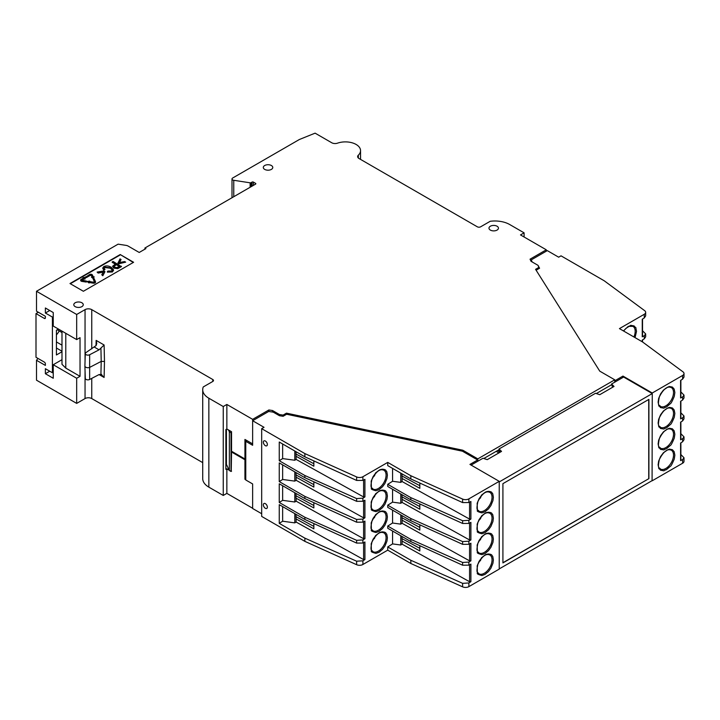 <?xml version="1.0" encoding="UTF-8"?>
<svg xmlns="http://www.w3.org/2000/svg" width="720" height="720" viewBox="0 0 720 720"><rect width="100%" height="100%" fill="white"/><g stroke="black" fill="none" stroke-linecap="round" stroke-linejoin="round"><path stroke-width="1.08" d="M223.254 495.459L223.254 406.53L208.854 398.223A20.952 12.096 180 0 1 202.716 389.664L202.716 478.593A20.952 12.096 -0 0 0 208.854 487.143L223.254 495.459L226.854 493.38L252.639 508.266L252.639 483.948L245.772 479.979L245.772 441.324L246.609 440.415M202.716 389.664A20.952 12.096 180 0 1 203.247 386.955L212.787 381.456A2.367 1.368 0 0 0 213.48 380.484A2.367 1.368 0 0 0 212.787 379.521L91.746 309.636A4.734 2.736 0 0 0 85.05 309.636L76.68 314.469L36.504 291.267L36.504 311.184L45.378 316.305L45.378 317.853A1.422 0.819 60 0 1 45.081 318.501A1.422 0.819 60 0 1 44.37 318.429L36 313.596L36 357.291L44.37 362.124A1.422 0.819 60 0 1 45.378 363.861L45.378 365.409L36.504 360.288L36.504 380.196L76.68 403.398L85.05 398.565A4.734 2.736 0 0 1 91.746 398.565L202.716 462.627M61.992 359.676L53.244 364.734L53.244 378.261L45.378 373.716L45.378 368.694L52.407 372.753L52.407 317.079L45.378 313.02L45.378 307.989L53.244 312.534L53.244 326.07L76.68 339.597L76.68 314.469M255.564 184.131L255.564 183.357A0.945 0.549 180 0 1 255.564 184.131L144.9 248.022L144.9 249.174M233.757 196.722L233.757 180.288L250.128 182.817L250.128 187.263M233.757 180.288A2.367 1.368 180 0 1 232.002 178.965A2.367 1.368 180 0 1 232.695 178.002L299.34 139.518L315.099 133.155L331.722 142.749A4.734 2.736 180 0 0 337.527 143.154A15.156 8.748 180 0 1 352.818 143.01A15.156 8.748 180 0 1 360.54 150.633A15.156 8.748 180 0 1 358.344 155.169A4.734 2.736 0 0 0 357.651 156.591A4.734 2.736 0 0 0 359.046 158.526L477.306 226.8A2.367 1.368 0 0 0 480.654 226.8L490.194 221.292A20.952 12.096 180 0 1 509.706 224.532L524.097 232.839L524.097 236.997M231.237 471.366L231.543 452.007L244.935 459.747L244.935 479.268L245.772 479.754M226.854 493.38L226.854 468.828L229.221 470.196M76.68 403.398L76.68 378.261L80.028 376.326L80.028 337.671L76.68 339.597M53.244 364.734L76.68 378.261M36.504 360.288L37.989 358.434M49.725 371.205L45.378 373.716M80.028 376.326L65.781 368.1L61.992 364.32L61.992 331.119M255.564 183.357L253.386 182.097A0.945 0.549 180 0 0 252.045 182.097L251.046 182.682A0.945 0.549 180 0 1 250.128 182.817M81.873 302.769A4.734 2.736 0 0 0 76.707 302.184A4.734 2.736 0 0 0 73.791 304.704A4.734 2.736 0 0 0 78.525 307.44A4.734 2.736 0 0 0 83.259 304.704A4.734 2.736 0 0 0 81.873 302.769M497.061 226.224A4.734 2.736 0 0 0 491.904 225.63A4.734 2.736 0 0 0 488.979 228.159A4.734 2.736 0 0 0 493.713 230.886A4.734 2.736 0 0 0 498.447 228.159A4.734 2.736 0 0 0 497.061 226.224M271.386 165.519A4.734 2.736 0 0 0 266.229 164.925A4.734 2.736 0 0 0 263.304 167.454A4.734 2.736 0 0 0 268.038 170.19A4.734 2.736 0 0 0 272.772 167.454A4.734 2.736 0 0 0 271.386 165.519M83.376 291.267L133.605 262.278L120.213 254.538L69.984 283.536L83.376 291.267M36.504 291.267L118.116 244.152L126.036 245.376A4.734 2.736 180 0 1 128.16 246.087L139.212 252.468L145.908 248.598L144.9 248.022M223.254 406.53L226.854 404.46L252.639 419.337L252.639 445.284L245.772 441.324M524.097 232.839L520.497 234.918L546.282 249.804L530.046 259.182L531.027 261.297L537.939 265.284L538.92 267.399L535.563 269.334L599.76 371.151L614.754 379.809L477.81 458.874L462.807 450.216L286.452 413.154L283.104 415.089L279.45 414.522L272.538 410.535L268.875 409.968L252.639 419.337M227.016 465.444L225.873 464.787M232.209 451.629L231.543 452.007M244.935 459.747L245.772 459.261M252.639 443.889L244.935 439.443L244.935 458.973L231.543 451.242L231.543 432.522L231.039 432.81L231.039 471.474L231.543 471.186M231.543 432.522L231.543 431.712L226.854 429.003L225.873 429.57L225.873 469.395L226.854 468.828M226.854 429.003L226.854 404.46M245.772 478.782L244.935 479.268M100.926 348.273L101.214 361.395L89.91 367.272A3.006 1.737 180 0 1 86.706 367.578A3.006 1.737 180 0 1 84.897 366.021L85.293 378.387A2.61 1.503 0 0 0 86.859 379.737A2.61 1.503 0 0 0 89.649 379.476L99.081 374.571L104.112 377.469L100.926 374.175L101.214 361.395L104.481 361.449L104.112 344.997L99.081 349.83L89.649 354.735A2.61 1.503 180 0 1 86.823 354.987A2.61 1.503 180 0 1 85.293 353.583A2.61 1.503 180 0 1 85.959 352.602L96.147 345.519L96.777 343.395L96.129 340.389L96.012 345.69M101.664 374.463L99.081 374.571M65.781 368.1L65.781 333.306M133.272 262.467L120.213 254.538M120.213 254.925L70.317 283.734M268.875 409.968L268.875 411.48M272.538 412.047L272.538 410.535M279.45 414.522L279.45 415.719L283.104 416.286L283.104 415.089M286.452 413.154L286.452 414.351M462.807 450.216L462.807 451.413M477.81 458.874L477.81 461.232M499.068 449.694L483.804 458.505M611.577 384.741L596.313 393.552M614.754 379.809L614.754 382.167M538.92 267.399L538.92 268.596M546.282 249.804L546.282 251.199M622.962 377.433L622.962 376.074L652.257 392.994L652.086 480.663M499.239 481.338L468.882 498.861A4.734 2.736 180 0 1 462.618 499.086L410.841 475.731L387.738 462.393L362.907 476.73A4.734 2.736 180 0 1 356.643 476.946L304.866 453.591L261.675 428.661L261.675 516.42L304.866 541.359L356.643 564.714A4.734 2.736 0 0 0 362.907 564.489L387.738 550.152L410.841 563.49L462.618 586.845A4.734 2.736 0 0 0 468.882 586.629L499.239 569.097L499.239 481.338L469.944 464.418L477.639 459.972L462.438 451.197L286.632 414.252L283.104 416.286M499.239 568.521L499.239 481.527M612.558 387.306L611.577 384.003L623.628 377.046L652.257 393.57L499.572 481.725M231.039 471.474L229.365 470.511L225.873 463.392M231.039 432.81L229.365 431.847L229.365 470.511M53.244 372.267L52.407 372.753M49.725 310.509L45.378 313.02M104.886 271.845L102.807 275.751L101.772 274.77L103.482 271.71L98.163 272.682L97.128 272.088L103.923 270.9L104.886 271.845M103.248 272.142L98.163 273.069L97.128 272.088M112.302 270.126L110.403 268.236L104.796 267.498L104.094 268.308M103.797 270.207L104.967 269.469L103.797 270.207L102.735 268.236M113.589 270.144L112.419 271.989L107.334 272.115L112.419 271.602L113.607 269.955L111.312 267.318C108.585 265.743 106.074 265.5 103.77 266.598L102.717 268.047L103.797 269.82M125.685 262.161L118.917 263.745L117.954 263.196L120.015 258.885L121.041 259.479L119.358 262.548L124.659 261.567L125.685 262.161L118.917 263.358L117.954 262.809M121.041 259.479L119.592 262.503M115.227 264.078L112.158 262.305L113.04 261.414L121.41 266.625L117.792 268.623L113.877 268.182L112.617 266.445M83.241 278.172L82.98 277.632L85.617 277.218L84.906 279.135L84.303 278.784L81.783 280.26M84.303 278.784L81.702 280.062L86.58 281.124L86.319 282.078L81.936 281.403A1.71 0.99 180 0 1 80.676 280.449A1.71 0.99 180 0 1 80.712 280.26M92.142 277.074L91.413 275.517L90.27 275.337L86.301 277.632L85.617 277.236M85.599 277.227L89.55 274.536A1.71 0.99 180 0 1 92.403 274.977L93.294 276.903L94.122 276.768L93.411 278.298L91.485 277.182L92.304 277.056L91.413 275.517M94.122 276.768L93.411 278.685L91.485 277.182M95.49 282.024A1.71 0.99 180 0 1 95.526 282.222A1.71 0.99 180 0 1 93.375 283.167L89.271 282.537L89.046 283.014L87.12 281.511L89.757 281.106L89.532 281.574L93.636 282.213L94.5 281.835L93.096 278.757L94.086 278.604L95.463 281.574A1.71 0.99 180 0 1 95.526 281.835A1.71 0.99 180 0 1 93.375 282.789L89.271 282.15L89.046 282.627L87.12 281.511M89.757 281.106L89.703 281.601M94.428 282.006L93.096 278.757M245.772 458.487L244.935 458.973M246.276 440.217L246.276 441.027M500.193 452.178L497.484 450.612M611.577 384.003L614.025 386.451L599.751 394.695L595.503 393.282L499.068 448.956L499.068 450.504L500.319 452.097M652.257 480.753L682.614 463.23A4.734 2.736 0 0 0 684 461.295L684 457.749L682.614 459.558L680.598 460.62L680.607 459.891M658.116 464.805L658.629 461.169L660.564 456.561L663.408 452.763L668.052 449.577C670.545 449.433 666.9 448.605 672.408 449.721L674.19 451.737L674.856 455.139L674.271 459.036C672.255 463.824 670.95 466.254 670.347 466.317L666.441 469.665C661.689 470.979 666.621 471.159 660.564 470.223C657.909 466.686 659.529 471.51 658.116 464.805M658.116 443.934L658.629 440.289L660.564 435.681L663.408 431.892L668.052 428.697C670.545 428.553 666.9 427.734 672.408 428.841L674.19 430.866L674.856 434.268L674.271 438.165C672.255 442.944 670.95 445.374 670.347 445.446L666.441 448.785C661.689 450.099 666.621 450.279 660.564 449.352C657.909 445.806 659.529 450.63 658.116 443.934M658.116 423.054L658.629 419.409L660.564 414.801L663.408 411.012L668.052 407.817C670.545 407.673 666.9 406.854 672.408 407.97L674.19 409.986L674.856 413.388L674.271 417.285C672.255 422.064 670.95 424.494 670.347 424.566L666.441 427.914C661.689 429.228 666.621 429.399 660.564 428.472C657.909 424.935 659.529 429.75 658.116 423.054M658.116 402.174L658.629 398.529L660.564 393.921L663.408 390.132L668.052 386.937C670.545 386.793 666.9 385.974 672.408 387.09L674.19 389.106L674.856 392.508L674.271 396.405C672.255 401.193 670.95 403.614 670.347 403.686L666.441 407.034C661.689 408.348 666.621 408.528 660.564 407.592C657.909 404.055 659.529 408.87 658.116 402.174M532.17 261.954L531.216 259.893L547.29 250.614L558.675 257.193L561.015 255.834L604.206 280.773L644.661 310.662A4.734 2.736 180 0 1 645.66 312.345A4.734 2.736 180 0 1 644.274 314.28L619.443 328.617L642.546 341.955L682.992 371.844A4.734 2.736 180 0 1 684 373.527A4.734 2.736 180 0 1 682.614 375.462L652.257 392.994M680.598 460.62L680.598 443.034L682.614 441.765L684 439.713L684 436.869L682.614 438.678L680.598 439.74L680.607 439.011M680.598 439.74L680.598 422.154L682.614 420.894L684 418.842L684 415.989L682.614 417.807L680.598 418.869L680.607 418.131M680.598 418.869L680.598 401.283L682.614 400.014L684 397.962L684 395.109L682.614 396.927L680.598 397.989L680.607 397.251M680.598 397.989L680.598 380.403L682.614 379.134L684 377.082L684 373.527M536.121 270.207L539.586 268.209L538.2 265.86M622.962 376.074L615.258 380.52L614.754 380.232M294.795 513.63L294.795 522.882L296.127 522.045L295.992 514.323M261.675 513.72L252.639 508.5L252.639 483.948M261.675 428.661L264.024 427.302L252.639 420.732L268.704 411.453L273.285 412.164L279.45 415.719M493.38 497.286L492.93 500.67L490.923 505.53L488.484 508.896L484.965 511.812L481.923 512.883C478.224 511.938 476.712 511.155 477.396 510.525L477.153 503.307L479.088 498.699L481.725 495.117C480.492 496.017 485.928 491.337 486.576 491.715L488.088 491.346C490.392 491.463 491.697 491.931 492.003 492.768C492.984 495.18 492.291 490.932 493.38 497.286M493.38 518.166L492.93 521.55L490.923 526.41L488.484 529.776L484.965 532.683L481.923 533.763C478.224 532.818 476.712 532.035 477.396 531.405L477.153 524.187L479.088 519.579L481.725 515.997C480.492 516.888 485.928 512.217 486.576 512.595L488.088 512.226C490.392 512.334 491.697 512.811 492.003 513.648C492.984 516.051 492.291 511.812 493.38 518.166M493.38 539.037L492.93 542.43L490.923 547.29L488.484 550.656L484.965 553.563L481.923 554.643C478.224 553.698 476.712 552.915 477.396 552.285L477.153 545.067L479.088 540.459L481.725 536.877C480.492 537.768 485.928 533.097 486.576 533.475L488.088 533.106C490.392 533.214 491.697 533.691 492.003 534.528C492.984 536.931 492.291 532.692 493.38 539.037M493.38 559.917L492.93 563.301L490.923 568.17L488.484 571.536L484.965 574.443L481.923 575.514C478.224 574.578 476.712 573.786 477.396 573.165L477.153 565.938L479.088 561.33L481.725 557.757C480.492 558.648 485.928 553.968 486.576 554.346L488.088 553.986C490.392 554.094 491.697 554.562 492.003 555.399C492.984 557.811 492.291 553.572 493.38 559.917M387.738 462.393L387.738 465.606L410.841 478.944L462.618 502.587L468.882 502.533L470.898 501.471L470.898 519.057L468.882 520.326L462.618 520.713L410.841 497.646L387.738 484.308L387.738 486.486L410.841 499.824L462.618 523.467L468.882 523.413L470.898 522.351L470.898 539.937L468.882 541.197L462.618 541.593L410.841 518.517L387.738 505.179L387.738 507.366L410.841 520.704L462.618 544.338L468.882 544.284L470.898 543.222L470.898 560.817L468.882 562.077L462.618 562.464L410.841 539.397L387.738 526.059L387.738 528.246L410.841 541.584L462.618 565.218L468.882 565.164L470.898 564.102L470.898 581.688L468.882 582.957L462.618 583.344L410.841 560.277L410.841 563.49M499.068 448.956L501.525 451.404L487.242 459.648L483.003 458.235L471.114 465.093M648.909 399.375L648.909 478.629L502.92 562.914L502.92 483.651L648.909 399.375M499.572 568.71L652.257 480.564M229.365 431.847L228.483 429.948M226.422 429.255L226.422 464.076M84.897 366.021A3.006 1.737 180 0 1 84.897 365.958L85.293 353.583M58.437 329.067L56.421 330.228L56.421 354.969L61.992 351.756M52.407 317.079L53.244 316.593M102.807 275.751L101.772 274.77M104.886 271.458L102.807 275.364M104.967 269.469L104.067 268.11L104.796 267.111L110.403 267.849L112.32 269.937L111.483 271.044L107.946 271.071L107.334 271.728M117.792 268.623L113.877 267.795L112.59 266.256L115.56 263.889L112.158 261.918M121.41 266.238L117.792 268.236M84.906 279.135L84.303 278.397M85.617 277.218L84.906 278.748M86.319 282.078L81.936 281.016A1.71 0.99 180 0 1 80.676 280.062A1.71 0.99 180 0 1 81.171 279.369L83.583 277.983L82.98 277.632M86.58 281.124L86.319 281.691M90.27 275.337L91.413 275.13M86.301 277.632L85.581 276.822M90.27 274.95L86.301 277.245M496.188 451.35L498.906 452.916M531.216 261.405L531.216 259.893M538.605 266.094L538.605 266.724M623.421 330.912L628.146 326.493C632.952 325.143 628.002 324.981 634.068 325.908C636.723 329.445 635.112 324.63 636.516 331.326L635.058 337.635M642.537 330.741L645.66 333.927L644.274 335.745L642.258 336.807L642.267 336.069M642.258 336.807L642.258 319.221L644.274 317.952L645.66 315.9L645.66 312.345M642.258 341.793L642.258 340.092L644.274 338.832L645.66 336.78L645.66 333.927M680.877 454.554L684 457.749M680.877 391.923L684 395.109M680.877 412.803L684 415.989M680.877 433.683L684 436.869M615.258 380.52L615.258 381.879M263.349 504.828A2.844 1.638 60 0 1 263.934 503.523A2.844 1.638 60 0 1 266.778 505.161A2.844 1.638 60 0 1 266.778 508.446A2.844 1.638 60 0 1 264.591 507.681A2.844 1.638 60 0 1 263.349 504.828M410.841 560.277L387.738 546.939L387.738 550.152M387.405 475.146L386.955 478.539L384.957 483.399L382.509 486.765L378.99 489.672L375.957 490.752C372.249 489.807 370.737 489.024 371.421 488.394L371.178 481.176L373.113 476.568L375.75 472.986C374.517 473.877 379.953 469.206 380.601 469.584L382.113 469.215C384.417 469.323 385.722 469.8 386.028 470.637C387.018 473.04 386.316 468.801 387.405 475.146M387.405 496.026L386.955 499.41L384.957 504.279L382.509 507.645L378.99 510.552L375.957 511.623C372.249 510.687 370.737 509.904 371.421 509.274L371.178 502.056L373.113 497.439L375.75 493.866C374.517 494.757 379.953 490.077 380.601 490.455L382.113 490.095C384.417 490.203 385.722 490.68 386.028 491.508C387.018 493.92 386.316 489.681 387.405 496.026M387.405 516.906L386.955 520.29L384.957 525.159L382.509 528.525L378.99 531.432L375.957 532.503C372.249 531.558 370.737 530.775 371.421 530.154L371.178 522.927L373.113 518.319L375.75 514.737C374.517 515.637 379.953 510.957 380.601 511.335L382.113 510.975C384.417 511.083 385.722 511.551 386.028 512.388C387.018 514.8 386.316 510.561 387.405 516.906M387.405 537.786L386.955 541.17L384.957 546.03L382.509 549.396L378.99 552.312L375.957 553.383C372.249 552.438 370.737 551.655 371.421 551.025L371.178 543.807L373.113 539.199L375.75 535.617C374.517 536.517 379.953 531.837 380.601 532.215L382.113 531.846C384.417 531.963 385.722 532.431 386.028 533.268C387.018 535.68 386.316 531.432 387.405 537.786M304.866 538.146L279.252 523.35L279.252 504.657L304.866 519.444L356.643 543.087L362.907 543.033L364.923 541.971L364.923 559.557L362.907 560.826L356.643 561.213L304.866 538.146L304.866 541.359M387.738 546.939L392.58 543.897L392.58 531.036M387.738 526.059L392.58 523.026L392.58 510.156M387.738 505.179L392.58 502.146L392.58 489.276M387.738 484.308L392.58 481.266L392.58 468.405M304.866 475.506L279.252 460.719L279.252 442.026L304.866 456.813L356.643 480.447L362.907 480.402L364.923 479.331L364.923 496.926L362.907 498.186L356.643 498.573L304.866 475.506L304.866 477.693L356.643 501.327L362.907 501.273L364.923 500.211L364.923 517.797L362.907 519.066L356.643 519.453L304.866 496.386L304.866 498.564L356.643 522.207L362.907 522.153L364.923 521.091L364.923 538.677L362.907 539.946L356.643 540.333L304.866 517.266L304.866 519.444M263.349 442.188A2.844 1.638 60 0 1 263.934 440.892A2.844 1.638 60 0 1 266.778 442.53A2.844 1.638 60 0 1 266.778 445.806A2.844 1.638 60 0 1 264.591 445.05A2.844 1.638 60 0 1 263.349 442.188M304.866 456.813L304.866 453.591M304.866 517.266L279.252 502.479L279.252 483.777L304.866 498.564M304.866 496.386L279.252 481.599L279.252 462.906L304.866 477.693M477.639 461.331L477.639 459.972M410.841 478.944L410.841 475.731M392.58 543.897L400.761 545.013L402.102 544.176L469.566 581.733L470.898 581.688M469.566 543.924L469.566 560.853L470.898 560.817M469.566 523.044L469.566 539.973L470.898 539.937M469.566 502.173L469.566 519.093L470.898 519.057M502.92 562.725L648.909 478.629M648.738 478.53L648.738 399.465M59.211 330.939A10.179 5.877 -60 0 1 56.421 334.845M36 313.596L38.34 312.246M56.421 348.012L61.992 351.225M61.992 345.159L56.421 341.946M57.204 329.778L61.992 332.541M114.759 267.246L113.994 266.355L116.55 264.456L119.538 266.184L116.919 267.606L114.759 267.246M282.645 443.979L282.645 458.595L294.795 460.251L296.127 459.405L295.992 451.692M296.127 518.958L313.848 528.831L313.848 523.548M363.6 542.673L363.6 559.593L296.127 522.045M282.645 506.619L282.645 521.226L294.795 522.882M282.645 485.739L282.645 500.346L294.795 502.002L296.127 501.165L363.6 538.722L364.923 538.677M282.645 464.859L282.645 479.475L294.795 481.122L296.127 480.285L363.6 517.842L364.923 517.797M296.127 459.405L363.6 496.962L364.923 496.926M392.58 481.266L400.761 482.382L400.761 473.13M392.58 502.146L400.761 503.262L400.761 494.01M392.58 523.026L400.761 524.142L400.761 514.881M400.761 545.013L400.761 535.761M363.6 559.593L364.923 559.557M279.252 523.35L282.645 521.226M282.645 458.595L279.252 460.719M282.645 479.475L279.252 481.599M282.645 500.346L279.252 502.479M479.772 497.916L480.339 498.186L481.59 494.964M479.772 518.787L480.339 519.057L481.59 515.835M479.772 539.667L480.339 539.937L481.59 536.715M479.772 560.547L480.339 560.817L481.59 557.595M402.102 544.176L402.102 541.089L419.823 550.962L419.823 545.679M469.566 560.853L402.102 523.296L402.102 520.209L419.823 530.091L419.823 524.799M469.566 539.973L402.102 502.416L402.102 499.329L419.823 509.211L419.823 503.919M469.566 519.093L402.102 481.545L402.102 478.458L419.823 488.331L419.823 483.048M313.848 502.668L313.848 507.951L295.992 498.15L295.992 493.443M296.127 501.165L296.127 498.078M296.127 480.285L296.127 477.198L313.848 487.071L313.848 481.788M296.127 477.198L295.992 472.563M116.55 264.456L114.03 266.553M119.205 266.373L116.55 264.843M294.795 450.99L294.795 460.251M373.797 475.776L374.364 476.046L375.615 472.824M373.797 496.656L374.364 496.926L375.615 493.704M373.797 517.536L374.364 517.806L375.615 514.584M373.797 538.416L374.364 538.686L375.615 535.464M313.848 460.908L313.848 466.2L296.127 456.318M400.761 482.382L402.102 481.545M402.102 478.458L401.967 473.823M402.102 499.329L401.967 494.703M400.761 503.262L402.102 502.416M402.102 520.209L401.967 515.583M400.761 524.142L402.102 523.296M402.102 541.089L401.967 536.454M294.795 481.122L294.795 471.87M294.795 502.002L294.795 492.75M479.826 497.826L480.339 498.186M479.826 518.706L480.339 519.057M479.826 539.586L480.339 539.937M479.826 560.466L480.339 560.817M401.967 538.623L419.823 548.343M401.967 517.743L419.823 527.463M401.967 496.863L419.823 506.583M401.967 475.992L419.823 485.703M373.86 475.695L374.364 476.046M373.86 496.575L374.364 496.926M373.86 517.446L374.364 517.806M373.86 538.326L374.364 538.686M410.841 499.824L410.841 497.646M410.841 520.704L410.841 518.517M410.841 541.584L410.841 539.397M295.992 454.041L313.848 463.761M295.992 474.921L313.848 484.641M295.992 495.801L313.848 505.512M295.992 516.681L313.848 526.392M358.344 155.169L358.344 158.004M208.854 398.223L208.854 487.143M91.746 398.565L91.746 378.387M91.746 348.894L91.746 309.636M212.787 379.521L212.787 381.456M104.112 344.997L96.129 340.389M104.112 377.469L104.481 361.449M85.05 309.636L85.05 361.098M85.05 370.872L85.05 398.565M251.046 186.741L251.046 182.682M253.386 185.382L253.386 182.097M252.045 182.097L252.045 186.156M94.464 347.157L99.081 349.83M89.649 354.735L89.649 379.476M682.614 379.134L682.614 375.462M682.614 463.23L682.614 459.558M682.614 441.765L682.614 438.678M682.614 420.894L682.614 417.807M682.614 400.014L682.614 396.927M468.882 582.957L468.882 586.629M468.882 498.861L468.882 502.533M468.882 520.326L468.882 523.413M468.882 541.197L468.882 544.284M468.882 562.077L468.882 565.164M44.37 318.429L45.378 317.853M644.274 338.832L644.274 335.745M644.274 317.952L644.274 314.28M665.82 468.477A10.89 6.291 -60 0 1 660.375 469.017C659.664 467.064 657.126 469.944 659.367 459.486C665.955 446.526 670.725 450.27 671.265 450.153A10.89 6.291 -60 0 1 672.93 458.883A10.89 6.291 -60 0 1 665.82 468.477M665.82 447.606A10.89 6.291 -60 0 1 660.375 448.146C659.664 446.184 657.126 449.064 659.367 438.615C665.955 425.655 670.725 429.39 671.265 429.282A10.89 6.291 -60 0 1 673.128 431.694A10.89 6.291 -60 0 1 665.82 447.606M665.82 426.726A10.89 6.291 -60 0 1 660.375 427.266C659.664 425.304 657.126 428.184 659.367 417.735C665.955 404.775 670.725 408.51 671.265 408.402A10.89 6.291 -60 0 1 673.128 410.814A10.89 6.291 -60 0 1 665.82 426.726M665.82 405.846A10.89 6.291 -60 0 1 660.375 406.386C659.664 404.433 657.126 407.304 659.367 396.855C665.955 383.895 670.725 387.639 671.265 387.522A10.89 6.291 -60 0 1 672.93 396.252A10.89 6.291 -60 0 1 665.82 405.846M462.618 583.344L462.618 586.845M362.907 539.946L362.907 543.033M362.907 560.826L362.907 564.489M362.907 476.73L362.907 480.402M362.907 498.186L362.907 501.273M362.907 519.066L362.907 522.153M356.643 561.213L356.643 564.714M356.643 480.447L356.643 476.946M462.618 502.587L462.618 499.086M484.335 510.624A10.89 6.291 -60 0 1 478.89 511.164C478.188 509.202 475.65 512.082 477.891 501.633C484.479 488.673 489.249 492.408 489.78 492.3A10.89 6.291 -60 0 1 491.688 500.157A10.89 6.291 -60 0 1 484.335 510.624M484.335 531.504A10.89 6.291 -60 0 1 478.89 532.044C478.188 530.082 475.65 532.962 477.891 522.513C484.479 509.544 489.249 513.288 489.78 513.18A10.89 6.291 -60 0 1 491.688 521.028A10.89 6.291 -60 0 1 484.335 531.504M484.335 552.375A10.89 6.291 -60 0 1 478.89 552.915C478.188 550.962 475.65 553.842 477.891 543.384C484.479 530.424 489.249 534.168 489.78 534.051A10.89 6.291 -60 0 1 491.688 541.908A10.89 6.291 -60 0 1 484.335 552.375M484.335 573.255A10.89 6.291 -60 0 1 478.89 573.795C478.188 571.842 475.65 574.713 477.891 564.264C484.479 551.304 489.249 555.048 489.78 554.931A10.89 6.291 -60 0 1 491.688 562.788A10.89 6.291 -60 0 1 484.335 573.255M469.566 564.804L469.566 581.733M462.618 565.218L462.618 562.464M462.618 544.338L462.618 541.593M462.618 523.467L462.618 520.713M623.574 331.002L625.995 328.338L629.118 326.358L632.925 326.34A10.89 6.291 -60 0 1 633.906 336.969M378.36 488.484A10.89 6.291 -60 0 1 372.915 489.024C372.213 487.071 369.675 489.951 371.916 479.493C378.504 466.533 383.274 470.277 383.814 470.16A10.89 6.291 -60 0 1 385.767 477.792A10.89 6.291 -60 0 1 378.36 488.484M378.36 509.364A10.89 6.291 -60 0 1 372.915 509.904C372.213 507.951 369.675 510.822 371.916 500.373C378.504 487.413 383.274 491.157 383.814 491.04A10.89 6.291 -60 0 1 385.767 498.663A10.89 6.291 -60 0 1 378.36 509.364M378.36 530.244A10.89 6.291 -60 0 1 372.915 530.784C372.213 528.831 369.675 531.702 371.916 521.253C378.504 508.293 383.274 512.028 383.814 511.92A10.89 6.291 -60 0 1 385.767 519.543A10.89 6.291 -60 0 1 378.36 530.244M378.36 551.124A10.89 6.291 -60 0 1 372.915 551.664C372.213 549.702 369.675 552.582 371.916 542.133C378.504 529.173 383.274 532.908 383.814 532.8A10.89 6.291 -60 0 1 385.767 540.423A10.89 6.291 -60 0 1 378.36 551.124M356.643 543.087L356.643 540.333M363.6 521.793L363.6 538.722M356.643 522.207L356.643 519.453M363.6 500.913L363.6 517.842M356.643 501.327L356.643 498.573M363.6 480.033L363.6 496.962M360.54 159.381L360.54 150.633M232.002 197.73L232.002 178.965M680.877 397.629L680.877 380.223M680.877 418.5L680.877 401.103M680.877 439.38L680.877 421.983M680.877 460.26L680.877 442.863M642.537 341.955L642.537 339.921M642.537 336.438L642.537 319.041"/></g></svg>
